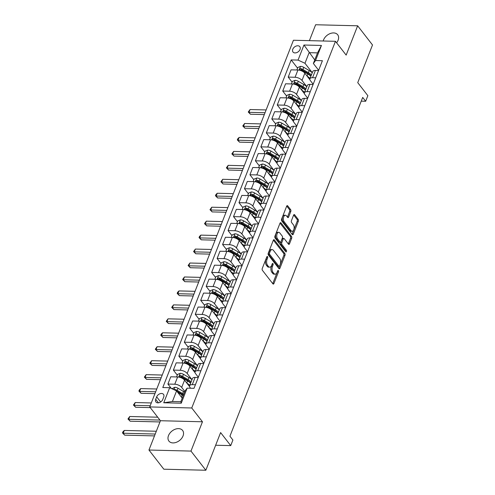 <?xml version="1.0" encoding="UTF-8"?>
<svg xmlns="http://www.w3.org/2000/svg" width="495" height="495" viewBox="0 0 495 495"><rect width="100%" height="100%" fill="white"/><g stroke="black" fill="none" stroke-linecap="round" stroke-linejoin="round"><path stroke-width="0.74" d="M267.529 256.589A0.928 0.507 91.4 0 0 267.257 256.422A0.928 0.507 91.4 0 0 266.824 256.831L262.263 268.469A1.33 0.724 91.4 0 0 262.412 270.32L272.924 283.864A1.33 0.724 91.4 0 0 273.32 284.099A1.33 0.724 91.4 0 0 273.933 283.517L278.499 271.879A0.928 0.507 91.4 0 0 278.388 270.586A0.928 0.507 91.4 0 0 278.11 270.418A0.928 0.507 91.4 0 0 277.676 270.827L277.089 272.33A4.257 2.314 91.4 0 1 275.115 274.174A4.257 2.314 91.4 0 1 273.846 273.432L272.974 272.3A4.257 2.314 91.4 0 1 272.479 266.384L273.067 264.881A0.928 0.507 91.4 0 0 272.962 263.588A0.928 0.507 91.4 0 0 272.683 263.42A0.928 0.507 91.4 0 0 272.25 263.829L271.662 265.332A4.257 2.314 91.4 0 1 269.688 267.176A4.257 2.314 91.4 0 1 268.42 266.434L267.541 265.301A4.257 2.314 91.4 0 1 267.046 259.386L267.64 257.883A0.928 0.507 91.4 0 0 267.529 256.589M336.619 42.799A8.669 6.051 -37.8 0 0 338.104 40.25A8.669 6.051 -37.8 0 0 337.689 34.755A8.669 6.051 -37.8 0 0 330.338 33.505A8.669 6.051 -37.8 0 0 323.569 39.885A8.669 6.051 -37.8 0 0 323.223 40.998M168.498 435.581A8.669 6.051 -37.8 0 0 168.913 441.082A8.669 6.051 -37.8 0 0 176.263 442.332A8.669 6.051 -37.8 0 0 183.032 435.946A8.669 6.051 -37.8 0 0 182.612 430.452A8.669 6.051 -37.8 0 0 175.267 429.202A8.669 6.051 -37.8 0 0 168.498 435.581M292.78 49.252A4.331 3.026 -37.8 0 0 292.984 52A4.331 3.026 -37.8 0 0 296.66 52.625A4.331 3.026 -37.8 0 0 300.044 49.432A4.331 3.026 -37.8 0 0 299.834 46.685A4.331 3.026 -37.8 0 0 296.165 46.06A4.331 3.026 -37.8 0 0 292.78 49.252M290.788 211.489A1.33 0.724 91.4 0 0 290.633 209.639L287.682 205.84A1.33 0.724 91.4 0 0 287.286 205.604A1.33 0.724 91.4 0 0 286.673 206.18L281.606 219.112A1.33 0.724 91.4 0 0 281.76 220.956L292.267 234.506A1.33 0.724 91.4 0 0 292.663 234.735A1.33 0.724 91.4 0 0 293.275 234.16L298.343 221.234A1.33 0.724 91.4 0 0 298.188 219.384L294.63 214.793A1.33 0.724 91.4 0 0 294.234 214.558A1.33 0.724 91.4 0 0 293.615 215.139L291.45 220.671A1.33 0.724 91.4 0 0 291.604 222.521L293.368 224.792A3.558 1.937 91.4 0 1 294.049 228.801A3.558 1.937 91.4 0 1 292.13 231.283A3.558 1.937 91.4 0 1 291.072 230.658L284.155 221.741A3.558 1.937 91.4 0 1 283.474 217.732A3.558 1.937 91.4 0 1 285.392 215.251A3.558 1.937 91.4 0 1 286.45 215.876L287.601 217.361A1.33 0.724 91.4 0 0 287.997 217.596A1.33 0.724 91.4 0 0 288.616 217.02L290.788 211.489L289.649 211.458A1.33 0.724 91.4 0 0 289.495 209.608L286.729 206.044M190.977 451.081L202.461 421.783L160.442 420.725L148.958 450.029L190.977 451.081L205.846 470.25L220.609 432.581L230.72 445.611L232.904 440.03L229.934 436.194L362.693 97.422L365.669 101.258L367.853 95.677L357.743 82.646L372.506 44.971L357.644 25.802L315.624 24.75L309.394 40.652M202.461 421.783L191.757 407.985L335.455 41.308L346.16 55.106L357.644 25.802M274.329 239.914A1.33 0.724 91.4 0 0 273.933 239.679A1.33 0.724 91.4 0 0 273.314 240.254L268.253 253.186A1.33 0.724 91.4 0 0 268.401 255.03L278.914 268.581A1.33 0.724 91.4 0 0 279.31 268.81A1.33 0.724 91.4 0 0 279.923 268.234L284.99 255.309A1.33 0.724 91.4 0 0 284.835 253.459L274.329 239.914L273.525 239.896M274.929 236.146L279.991 223.22A1.33 0.724 91.4 0 1 280.609 222.645A1.33 0.724 91.4 0 1 281.005 222.874L291.512 236.424A1.33 0.724 91.4 0 1 291.666 238.268L289.501 243.8A1.33 0.724 91.4 0 1 288.882 244.381A1.33 0.724 91.4 0 1 288.486 244.146L284.223 238.652A1.33 0.724 91.4 0 0 283.827 238.417A1.33 0.724 91.4 0 0 283.214 238.998L281.773 242.668A1.33 0.724 91.4 0 0 281.927 244.511L286.364 250.235A0.928 0.507 91.4 0 1 286.543 251.281A0.928 0.507 91.4 0 1 286.042 251.93A0.928 0.507 91.4 0 1 285.764 251.769L275.084 237.996A1.33 0.724 91.4 0 1 274.929 236.146M205.846 470.25L163.826 469.198L148.958 450.029M162.75 399.477L163.715 397.021A4.201 2.927 -37.8 0 0 163.511 394.36A4.201 2.927 -37.8 0 0 159.953 393.754A4.201 2.927 -37.8 0 0 156.674 396.848L155.708 399.298A4.201 2.927 -37.8 0 0 155.913 401.965A4.201 2.927 -37.8 0 0 159.47 402.571A4.201 2.927 -37.8 0 0 162.75 399.477M191.757 407.985L149.738 406.927L293.436 40.25L335.455 41.308M187.147 388.142L181.244 403.208L163.752 402.769L169.661 387.703L176.579 390.883L172.427 401.488L180.83 401.699L184.981 391.093L187.147 388.142L194.015 388.315L322.406 60.706L315.538 60.532L313.372 63.484L317.53 52.878L309.121 52.668L304.969 63.273L312.283 72.703M297.582 68.174L291.178 59.92L162.787 387.529L169.661 387.703M291.178 59.92L298.046 60.093L303.955 45.02L321.441 45.46L315.538 60.532M160.442 420.725L149.738 406.927M361.232 101.147L365.669 101.258M215.647 445.234L230.72 445.611M176.579 390.883L182.216 398.153M314.764 59.938L303.955 45.02M292.112 82.127L288.208 77.09L291.048 69.838L297.922 70.012A5.42 2.518 21.4 0 1 304.84 73.192L309.882 79.689M288.208 77.09L295.076 77.263A5.42 2.518 21.4 0 1 302 80.444L306.82 86.656M286.642 96.08L282.738 91.043L285.584 83.791L292.452 83.964A5.42 2.518 21.4 0 1 299.376 87.145L304.413 93.642M282.738 91.043L289.612 91.216A5.42 2.518 21.4 0 1 296.53 94.397L301.35 100.609M281.179 110.032L277.268 104.996L280.114 97.744L286.982 97.917A5.42 2.518 21.4 0 1 293.906 101.098L298.943 107.594M277.268 104.996L284.142 105.169A5.42 2.518 21.4 0 1 291.06 108.349L295.88 114.562M275.709 123.985L271.805 118.949L274.645 111.697L281.519 111.87A5.42 2.518 21.4 0 1 288.437 115.05L293.479 121.547M271.805 118.949L278.673 119.122A5.42 2.518 21.4 0 1 285.596 122.302L290.41 128.514M270.239 137.938L266.335 132.901L269.181 125.65L276.049 125.823A5.42 2.518 21.4 0 1 282.967 129.003L288.01 135.5M266.335 132.901L273.203 133.075A5.42 2.518 21.4 0 1 280.127 136.255L284.947 142.467M264.769 151.891L260.865 146.854L263.711 139.602L270.579 139.776A5.42 2.518 21.4 0 1 277.503 142.956L282.54 149.453M260.865 146.854L267.739 147.027A5.42 2.518 21.4 0 1 274.657 150.208L279.477 156.42M259.306 165.844L255.401 160.807L258.242 153.555L265.11 153.728A5.42 2.518 21.4 0 1 272.033 156.909L277.07 163.406M255.401 160.807L262.27 160.98A5.42 2.518 21.4 0 1 269.187 164.161L274.007 170.373M253.836 179.796L249.932 174.76L252.772 167.508L259.646 167.681A5.42 2.518 21.4 0 1 266.564 170.862L271.606 177.358M249.932 174.76L256.8 174.933A5.42 2.518 21.4 0 1 263.724 178.113L268.544 184.326M248.366 193.749L244.462 188.713L247.308 181.461L254.176 181.634A5.42 2.518 21.4 0 1 261.1 184.814L266.137 191.311M244.462 188.713L251.336 188.886A5.42 2.518 21.4 0 1 258.254 192.066L263.074 198.278M242.903 207.702L238.992 202.665L241.838 195.414L248.707 195.587A5.42 2.518 21.4 0 1 255.63 198.767L260.667 205.264M238.992 202.665L245.867 202.839A5.42 2.518 21.4 0 1 252.784 206.019L257.604 212.231M237.433 221.655L233.529 216.618L236.369 209.366L243.243 209.54A5.42 2.518 21.4 0 1 250.161 212.72L255.203 219.217M233.529 216.618L240.397 216.791A5.42 2.518 21.4 0 1 247.321 219.972L252.134 226.184M231.963 235.608L228.059 230.571L230.905 223.319L237.773 223.493A5.42 2.518 21.4 0 1 244.691 226.673L249.734 233.17M228.059 230.571L234.927 230.744A5.42 2.518 21.4 0 1 241.851 233.925L246.671 240.137M226.493 249.56L222.589 244.524L225.435 237.272L232.304 237.439A5.42 2.518 21.4 0 1 239.227 240.626L244.264 247.123M222.589 244.524L229.463 244.697A5.42 2.518 21.4 0 1 236.381 247.877L241.201 254.09M221.03 263.513L217.126 258.477L219.966 251.225L226.834 251.392A5.42 2.518 21.4 0 1 233.758 254.579L238.794 261.069M217.126 258.477L223.994 258.65A5.42 2.518 21.4 0 1 230.911 261.83L235.731 268.043M215.56 277.466L211.656 272.429L214.496 265.178L221.37 265.345A5.42 2.518 21.4 0 1 228.288 268.531L233.331 275.022M211.656 272.429L218.524 272.603A5.42 2.518 21.4 0 1 225.448 275.783L230.268 281.995M210.09 291.419L206.186 286.382L209.032 279.131L215.9 279.298A5.42 2.518 21.4 0 1 222.824 282.478L227.861 288.975M206.186 286.382L213.054 286.555A5.42 2.518 21.4 0 1 219.978 289.736L224.798 295.948M204.627 305.372L200.716 300.335L203.563 293.083L210.431 293.25A5.42 2.518 21.4 0 1 217.355 296.431L222.391 302.928M200.716 300.335L207.591 300.508A5.42 2.518 21.4 0 1 214.508 303.689L219.328 309.901M199.157 319.325L195.253 314.288L198.093 307.036L204.967 307.203A5.42 2.518 21.4 0 1 211.885 310.384L216.928 316.88M195.253 314.288L202.121 314.461A5.42 2.518 21.4 0 1 209.045 317.642L213.859 323.854M193.687 333.277L189.783 328.241L192.629 320.989L199.497 321.156A5.42 2.518 21.4 0 1 206.415 324.336L211.458 330.833M189.783 328.241L196.651 328.414A5.42 2.518 21.4 0 1 203.575 331.594L208.395 337.807M188.218 347.23L184.313 342.193L187.16 334.942L194.028 335.109A5.42 2.518 21.4 0 1 200.951 338.289L205.988 344.786M184.313 342.193L191.188 342.367A5.42 2.518 21.4 0 1 198.105 345.547L202.925 351.759M182.754 361.183L178.85 356.146L181.69 348.895L188.558 349.062A5.42 2.518 21.4 0 1 195.482 352.242L200.518 358.739M178.85 356.146L185.718 356.32A5.42 2.518 21.4 0 1 192.635 359.5L197.456 365.712M177.284 375.136L173.38 370.099L176.22 362.841L183.094 363.014A5.42 2.518 21.4 0 1 190.012 366.195L195.055 372.692M173.38 370.099L180.248 370.272A5.42 2.518 21.4 0 1 187.172 373.453L191.992 379.665M171.344 388.476L167.91 384.052L170.756 376.794L177.625 376.967A5.42 2.518 21.4 0 1 184.548 380.148L189.585 386.644M167.91 384.052L174.778 384.225A5.42 2.518 21.4 0 1 181.702 387.406L184.839 391.452M190.581 388.229L190.105 387.616A5.42 2.518 21.4 0 1 189.604 385.754A5.42 2.518 21.4 0 1 192.27 384.664L195.414 384.745M198.353 377.246L195.575 373.663A5.42 2.518 21.4 0 1 195.073 371.801A5.42 2.518 21.4 0 1 197.734 370.712L200.883 370.792M203.822 363.293L201.044 359.71A5.42 2.518 21.4 0 1 200.537 357.848A5.42 2.518 21.4 0 1 203.204 356.759L206.353 356.839M209.292 349.34L206.508 345.757A5.42 2.518 21.4 0 1 206.007 343.895A5.42 2.518 21.4 0 1 208.673 342.806L211.823 342.887M214.756 335.387L211.978 331.805A5.42 2.518 21.4 0 1 211.476 329.942A5.42 2.518 21.4 0 1 214.143 328.853L217.286 328.934M220.226 321.434L217.447 317.852A5.42 2.518 21.4 0 1 216.946 315.989A5.42 2.518 21.4 0 1 219.607 314.9L222.756 314.981M225.695 307.482L222.911 303.899A5.42 2.518 21.4 0 1 222.41 302.037A5.42 2.518 21.4 0 1 225.077 300.948L228.226 301.028M231.159 293.529L228.381 289.946A5.42 2.518 21.4 0 1 227.879 288.084A5.42 2.518 21.4 0 1 230.546 286.995L233.69 287.075M236.629 279.576L233.85 275.993A5.42 2.518 21.4 0 1 233.349 274.131A5.42 2.518 21.4 0 1 236.016 273.042L239.159 273.122M242.098 265.623L239.32 262.041A5.42 2.518 21.4 0 1 238.813 260.178A5.42 2.518 21.4 0 1 241.48 259.089L244.629 259.17M247.568 251.67L244.784 248.088A5.42 2.518 21.4 0 1 244.283 246.225A5.42 2.518 21.4 0 1 246.949 245.136L250.099 245.217M253.032 237.718L250.253 234.135A5.42 2.518 21.4 0 1 249.752 232.273A5.42 2.518 21.4 0 1 252.419 231.184L255.562 231.264M258.501 223.771L255.723 220.182A5.42 2.518 21.4 0 1 255.222 218.32A5.42 2.518 21.4 0 1 257.883 217.231L261.032 217.311M263.971 209.818L261.187 206.229A5.42 2.518 21.4 0 1 260.686 204.367A5.42 2.518 21.4 0 1 263.352 203.278L266.502 203.358M269.435 195.865L266.656 192.277A5.42 2.518 21.4 0 1 266.155 190.414A5.42 2.518 21.4 0 1 268.822 189.325L271.965 189.406M274.904 181.912L272.126 178.324A5.42 2.518 21.4 0 1 271.625 176.461A5.42 2.518 21.4 0 1 274.292 175.372L277.435 175.453M280.374 167.96L277.596 164.371A5.42 2.518 21.4 0 1 277.089 162.508A5.42 2.518 21.4 0 1 279.755 161.419L282.905 161.5M285.844 154.007L283.06 150.418A5.42 2.518 21.4 0 1 282.558 148.556A5.42 2.518 21.4 0 1 285.225 147.467L288.375 147.547M291.308 140.054L288.529 136.465A5.42 2.518 21.4 0 1 288.028 134.603A5.42 2.518 21.4 0 1 290.695 133.514L293.838 133.594M296.777 126.101L293.999 122.513A5.42 2.518 21.4 0 1 293.498 120.65A5.42 2.518 21.4 0 1 296.159 119.561L299.308 119.642M302.247 112.148L299.463 108.56A5.42 2.518 21.4 0 1 298.961 106.697A5.42 2.518 21.4 0 1 301.628 105.608L304.778 105.689M307.717 98.196L304.932 94.607A5.42 2.518 21.4 0 1 304.431 92.744A5.42 2.518 21.4 0 1 307.098 91.655L310.247 91.736M313.18 84.243L310.402 80.654A5.42 2.518 21.4 0 1 309.901 78.792A5.42 2.518 21.4 0 1 312.568 77.703L315.711 77.783M318.65 70.29L313.372 63.484M189.604 385.754L192.45 378.496A5.42 2.518 21.4 0 1 195.11 377.407L198.26 377.487M195.073 371.801L197.913 364.543A5.42 2.518 21.4 0 1 200.58 363.454L203.73 363.534M200.537 357.848L203.383 350.59A5.42 2.518 21.4 0 1 206.05 349.501L209.193 349.581M206.007 343.895L208.853 336.637A5.42 2.518 21.4 0 1 211.513 335.548L214.663 335.629M211.476 329.942L214.316 322.684A5.42 2.518 21.4 0 1 216.983 321.595L220.133 321.676M216.946 315.989L219.786 308.731A5.42 2.518 21.4 0 1 222.453 307.642L225.602 307.723M222.41 302.037L225.256 294.779A5.42 2.518 21.4 0 1 227.923 293.69L231.066 293.77M227.879 288.084L230.726 280.832A5.42 2.518 21.4 0 1 233.386 279.737L236.536 279.817M233.349 274.131L236.189 266.879A5.42 2.518 21.4 0 1 238.856 265.784L242.006 265.865M238.813 260.178L241.659 252.926A5.42 2.518 21.4 0 1 244.326 251.831L247.469 251.912M244.283 246.225L247.129 238.974A5.42 2.518 21.4 0 1 249.789 237.878L252.939 237.959M249.752 232.273L252.592 225.021A5.42 2.518 21.4 0 1 255.259 223.926L258.409 224.006M255.222 218.32L258.062 211.068A5.42 2.518 21.4 0 1 260.729 209.973L263.878 210.053M260.686 204.367L263.532 197.115A5.42 2.518 21.4 0 1 266.199 196.02L269.342 196.1M266.155 190.414L269.002 183.162A5.42 2.518 21.4 0 1 271.662 182.067L274.812 182.148M271.625 176.461L274.465 169.21A5.42 2.518 21.4 0 1 277.132 168.114L280.281 168.195M277.089 162.508L279.935 155.257A5.42 2.518 21.4 0 1 282.602 154.168L285.745 154.242M282.558 148.556L285.405 141.304A5.42 2.518 21.4 0 1 288.071 140.215L291.215 140.289M288.028 134.603L290.868 127.351A5.42 2.518 21.4 0 1 293.535 126.262L296.684 126.336M293.498 120.65L296.338 113.398A5.42 2.518 21.4 0 1 299.005 112.309L302.154 112.384M298.961 106.697L301.808 99.446A5.42 2.518 21.4 0 1 304.474 98.357L307.618 98.431M304.431 92.744L307.277 85.493A5.42 2.518 21.4 0 1 309.938 84.404L313.088 84.478M309.901 78.792L312.741 71.54A5.42 2.518 21.4 0 1 315.408 70.451L318.557 70.525M304.969 63.273L298.046 60.093M172.427 401.488L163.752 402.769M180.83 401.699L181.244 403.208M321.441 45.46L317.53 52.878M266.601 257.394A0.928 0.507 91.4 0 1 266.502 257.852L265.914 259.361A4.257 2.314 91.4 0 0 266.409 265.271L267.541 265.301M269.688 267.176L268.55 267.151A4.257 2.314 91.4 0 1 267.281 266.403L266.409 265.271M275.115 274.174L273.976 274.15A4.257 2.314 91.4 0 1 272.714 273.401L271.835 272.275A4.257 2.314 91.4 0 1 271.34 266.36L271.934 264.85A0.928 0.507 91.4 0 0 272.027 264.392M272.739 283.629A1.33 0.724 91.4 0 0 272.801 283.493L277.361 271.848A0.928 0.507 91.4 0 0 277.46 271.396M278.728 268.339A1.33 0.724 91.4 0 0 278.79 268.21L283.858 255.278A1.33 0.724 91.4 0 0 283.703 253.428L273.376 240.118M269.54 253.032A0.928 0.507 91.4 0 0 269.645 254.325L278.871 266.217A0.928 0.507 91.4 0 0 279.149 266.378A0.928 0.507 91.4 0 0 279.582 265.976L280.201 264.386A4.257 2.314 91.4 0 0 279.706 258.477L273.407 250.346A4.257 2.314 91.4 0 0 272.139 249.598A4.257 2.314 91.4 0 0 270.165 251.441L269.54 253.032L268.401 253.007A0.928 0.507 91.4 0 0 268.513 254.3L269.645 254.325M279.149 266.378L278.011 266.353A0.928 0.507 91.4 0 1 277.732 266.186L268.513 254.3M272.139 249.598L271 249.573A4.257 2.314 91.4 0 0 269.026 251.417L270.165 251.441M268.401 253.007L269.026 251.417M280.052 223.084L290.379 236.393L291.512 236.424M288.3 243.911A1.33 0.724 91.4 0 0 288.362 243.775L290.534 238.244A1.33 0.724 91.4 0 0 290.379 236.393M283.827 238.417L282.695 238.392A1.33 0.724 91.4 0 0 282.076 238.967L280.64 242.637A1.33 0.724 91.4 0 0 280.795 244.487L285.231 250.204L286.364 250.235M285.398 251.293A0.928 0.507 91.4 0 0 285.231 250.204M279.805 232.953A3.558 1.937 91.4 0 0 278.747 232.328A3.558 1.937 91.4 0 0 276.829 234.803A3.558 1.937 91.4 0 0 277.509 238.813L279.941 241.956A1.33 0.724 91.4 0 0 280.337 242.191A1.33 0.724 91.4 0 0 280.956 241.61L282.397 237.94A1.33 0.724 91.4 0 0 282.243 236.096L279.805 232.953M278.747 232.328L277.608 232.297A3.558 1.937 91.4 0 0 275.69 234.779A3.558 1.937 91.4 0 0 276.371 238.788L277.509 238.813M280.337 242.191L279.205 242.16A1.33 0.724 91.4 0 1 278.809 241.925L276.371 238.788M287.422 217.126A1.33 0.724 91.4 0 0 287.484 216.989L289.649 211.458M285.392 215.251L284.254 215.226A3.558 1.937 91.4 0 0 282.342 217.701A3.558 1.937 91.4 0 0 283.016 221.71L284.155 221.741M292.13 231.283L290.992 231.252A3.558 1.937 91.4 0 1 289.934 230.627L283.016 221.71M292.081 234.271A1.33 0.724 91.4 0 0 292.143 234.135L297.21 221.203A1.33 0.724 91.4 0 0 297.056 219.353L293.677 215.003M181.417 397.12A10.364 4.82 21.4 0 1 182.383 397.739M171.944 388.754L174.822 387.269A3.589 1.671 21.4 0 1 177.99 388.247L183.466 391.458A10.364 4.82 21.4 0 1 184.567 392.158M177.711 392.337L182.111 394.917A10.364 4.82 21.4 0 1 183.212 395.616M183.738 394.274A10.364 4.82 -158.6 0 0 182.636 393.581L177.161 390.369A3.589 1.671 -158.6 0 0 174.914 389.509L174.122 389.751M176.777 391.137L181.826 394.094A8.601 4.003 21.4 0 1 183.391 395.152M156.321 431.25L124.288 430.446L123.193 433.236L124.678 435.154L154.496 435.903M155.226 434.041L123.193 433.236L122.494 432.939L122.927 431.826L124.288 430.446M124.678 435.154L122.494 432.939M186.887 383.167A10.364 4.82 21.4 0 1 189.764 385.339M176.573 376.943L177.581 374.375L180.291 373.317A3.589 1.671 21.4 0 1 183.459 374.294L188.935 377.506A10.364 4.82 21.4 0 1 191.955 379.758M191.12 381.88A10.364 4.82 -158.6 0 0 188.1 379.628L182.63 376.417A3.589 1.671 -158.6 0 0 180.384 375.557C179.233 375.854 179.06 376.299 179.858 376.893A3.589 1.671 21.4 0 1 182.104 377.759L187.58 380.964A10.364 4.82 21.4 0 1 190.6 383.217M180.384 375.557L181.238 376.658A1.832 0.854 21.4 0 1 181.82 376.93L187.296 380.141A8.601 4.003 21.4 0 1 190.674 383.019M179.425 376.652L179.858 376.893M157.707 417.198L129.752 416.493L128.663 419.284L130.148 421.202L159.965 421.95M159.935 420.069L128.663 419.284L127.958 418.987L129.752 416.493M130.148 421.202L127.958 418.987M192.357 369.214A10.364 4.82 21.4 0 1 195.234 371.386M182.042 362.99L183.051 360.422L185.755 359.364A3.589 1.671 21.4 0 1 188.929 360.341L194.405 363.553A10.364 4.82 21.4 0 1 197.418 365.805M196.589 367.927A10.364 4.82 -158.6 0 0 193.57 365.675L188.1 362.464A3.589 1.671 -158.6 0 0 185.854 361.604C184.703 361.901 184.53 362.346 185.328 362.94A3.589 1.671 21.4 0 1 187.574 363.806L193.044 367.012A10.364 4.82 21.4 0 1 196.063 369.264M185.854 361.604L186.708 362.705A1.832 0.854 21.4 0 1 187.289 362.977L192.759 366.189A8.601 4.003 21.4 0 1 196.144 369.066M184.895 362.699L185.328 362.94M151.297 402.949L135.222 402.54L134.126 405.331L135.618 407.249L150.276 407.62M150.208 405.739L134.126 405.331L133.427 405.034L135.222 402.54M135.618 407.249L133.427 405.034M197.827 355.262A10.364 4.82 21.4 0 1 200.704 357.433M187.512 349.037L188.515 346.469L191.225 345.411A3.589 1.671 21.4 0 1 194.399 346.389L199.869 349.6A10.364 4.82 21.4 0 1 202.888 351.852M202.059 353.975A10.364 4.82 -158.6 0 0 199.04 351.722L193.564 348.511A3.589 1.671 -158.6 0 0 191.317 347.651C190.173 347.948 190 348.393 190.792 348.987A3.589 1.671 21.4 0 1 193.038 349.854L198.514 353.059A10.364 4.82 21.4 0 1 201.533 355.311M191.317 347.651L192.178 348.752A1.832 0.854 21.4 0 1 192.753 349.025L198.229 352.236A8.601 4.003 21.4 0 1 201.613 355.113M190.358 348.746L190.792 348.987M156.767 388.996L140.691 388.587L139.596 391.378L141.081 393.296L154.947 393.643M155.671 391.786L139.596 391.378L138.897 391.081L139.33 389.967L140.691 388.587M141.081 393.296L138.897 391.081M203.29 341.309A10.364 4.82 21.4 0 1 206.167 343.481M192.982 335.084L193.984 332.516L196.694 331.458A3.589 1.671 21.4 0 1 199.862 332.436L205.338 335.647A10.364 4.82 21.4 0 1 208.358 337.899M207.529 340.022A10.364 4.82 -158.6 0 0 204.509 337.769L199.033 334.558A3.589 1.671 -158.6 0 0 196.787 333.698C195.643 333.995 195.463 334.441 196.261 335.035A3.589 1.671 21.4 0 1 198.507 335.901L203.983 339.106A10.364 4.82 21.4 0 1 207.003 341.358M196.787 333.698L197.641 334.799A1.832 0.854 21.4 0 1 198.223 335.078L203.699 338.283A8.601 4.003 21.4 0 1 207.083 341.16M195.828 334.793L196.261 335.035M162.236 375.043L146.161 374.635L145.066 377.425L146.551 379.343L160.411 379.69M161.141 377.834L145.066 377.425L144.361 377.128L146.161 374.635M146.551 379.343L144.361 377.128M208.76 327.362A10.364 4.82 21.4 0 1 211.637 329.528M198.446 321.131L199.454 318.563L202.164 317.505A3.589 1.671 21.4 0 1 205.332 318.483L210.808 321.694A10.364 4.82 21.4 0 1 213.828 323.947M212.992 326.069A10.364 4.82 -158.6 0 0 209.973 323.817L204.503 320.605A3.589 1.671 -158.6 0 0 202.257 319.745C201.106 320.042 200.933 320.488 201.731 321.082A3.589 1.671 21.4 0 1 203.977 321.948L209.453 325.153A10.364 4.82 21.4 0 1 212.466 327.405M202.257 319.745L203.111 320.847A1.832 0.854 21.4 0 1 203.692 321.125L209.162 324.33A8.601 4.003 21.4 0 1 212.547 327.207M201.298 320.84L201.731 321.082M167.706 361.09L151.625 360.688L150.536 363.479L152.021 365.39L165.881 365.737M166.611 363.881L150.536 363.479L149.83 363.175L151.625 360.688M152.021 365.39L149.83 363.175M214.23 313.409A10.364 4.82 21.4 0 1 217.107 315.575M203.915 307.178L204.924 304.611L207.628 303.553A3.589 1.671 21.4 0 1 210.802 304.53L216.272 307.742A10.364 4.82 21.4 0 1 219.291 309.994M218.462 312.116A10.364 4.82 -158.6 0 0 215.443 309.864L209.967 306.653A3.589 1.671 -158.6 0 0 207.721 305.792C206.576 306.089 206.403 306.535 207.201 307.129A3.589 1.671 21.4 0 1 209.447 307.995L214.917 311.2A10.364 4.82 21.4 0 1 217.936 313.453M207.721 305.792L208.581 306.894A1.832 0.854 21.4 0 1 209.156 307.172L214.632 310.377A8.601 4.003 21.4 0 1 218.017 313.255M206.762 306.888L207.201 307.129M173.17 347.137L157.094 346.735L155.999 349.526L157.49 351.438L171.35 351.784M172.081 349.928L155.999 349.526L155.3 349.223L157.094 346.735M157.49 351.438L155.3 349.223M219.693 299.456A10.364 4.82 21.4 0 1 222.577 301.622M209.385 293.226L210.387 290.658L213.097 289.6A3.589 1.671 21.4 0 1 216.266 290.577L221.741 293.789A10.364 4.82 21.4 0 1 224.761 296.041M223.932 298.163A10.364 4.82 -158.6 0 0 220.912 295.911L215.436 292.7A3.589 1.671 -158.6 0 0 213.19 291.84C212.046 292.137 211.872 292.582 212.664 293.176A3.589 1.671 21.4 0 1 214.91 294.042L220.386 297.248A10.364 4.82 21.4 0 1 223.406 299.5M213.19 291.84L214.044 292.941A1.832 0.854 21.4 0 1 214.626 293.219L220.102 296.425A8.601 4.003 21.4 0 1 223.486 299.302M212.231 292.935L212.664 293.176M178.639 333.185L162.564 332.782L161.469 335.573L162.954 337.485L176.814 337.838M177.544 335.975L161.469 335.573L160.77 335.27L161.203 334.156L162.564 332.782M162.954 337.485L160.77 335.27M225.163 285.504A10.364 4.82 21.4 0 1 228.04 287.669M214.849 279.273L215.857 276.705L218.567 275.647A3.589 1.671 21.4 0 1 221.735 276.625L227.211 279.836A10.364 4.82 21.4 0 1 230.231 282.088M229.395 284.21A10.364 4.82 -158.6 0 0 226.382 281.958L220.906 278.747A3.589 1.671 -158.6 0 0 218.66 277.887C217.515 278.184 217.336 278.629 218.134 279.223A3.589 1.671 21.4 0 1 220.38 280.09L225.856 283.295A10.364 4.82 21.4 0 1 228.876 285.547M218.66 277.887L219.514 278.988A1.832 0.854 21.4 0 1 220.096 279.267L225.572 282.472A8.601 4.003 21.4 0 1 228.95 285.349M217.701 278.982L218.134 279.223M184.109 319.232L168.034 318.829L166.939 321.62L168.424 323.532L182.284 323.885M183.014 322.022L166.939 321.62L166.233 321.317L168.034 318.829M168.424 323.532L166.233 321.317M230.633 271.551A10.364 4.82 21.4 0 1 233.51 273.716M220.318 265.32L221.327 262.752L224.031 261.694A3.589 1.671 21.4 0 1 227.205 262.672L232.681 265.883A10.364 4.82 21.4 0 1 235.694 268.135M234.865 270.258A10.364 4.82 -158.6 0 0 231.846 268.005L226.376 264.794A3.589 1.671 -158.6 0 0 224.13 263.934C222.979 264.231 222.806 264.676 223.604 265.271A3.589 1.671 21.4 0 1 225.85 266.137L231.32 269.342A10.364 4.82 21.4 0 1 234.339 271.594M224.13 263.934L224.984 265.035A1.832 0.854 21.4 0 1 225.565 265.314L231.035 268.519A8.601 4.003 21.4 0 1 234.42 271.396M223.171 265.029L223.604 265.271M189.579 305.279L173.498 304.877L172.402 307.667L173.894 309.579L187.754 309.932M188.484 308.069L172.402 307.667L171.703 307.364L173.498 304.877M173.894 309.579L171.703 307.364M236.103 257.598A10.364 4.82 21.4 0 1 238.98 259.764M225.788 251.367L226.79 248.799L229.501 247.741A3.589 1.671 21.4 0 1 232.675 248.719L238.144 251.93A10.364 4.82 21.4 0 1 241.164 254.183M240.335 256.305A10.364 4.82 -158.6 0 0 237.315 254.053L231.839 250.841A3.589 1.671 -158.6 0 0 229.593 249.981C228.449 250.278 228.275 250.724 229.074 251.318A3.589 1.671 21.4 0 1 231.314 252.184L236.789 255.389A10.364 4.82 21.4 0 1 239.809 257.641M229.593 249.981L230.453 251.083A1.832 0.854 21.4 0 1 231.029 251.361L236.505 254.566A8.601 4.003 21.4 0 1 239.889 257.443M228.634 251.076L229.074 251.318M195.042 291.326L178.967 290.924L177.872 293.714L179.357 295.626L193.223 295.979M193.947 294.117L177.872 293.714L177.173 293.411L177.606 292.298L178.967 290.924M179.357 295.626L177.173 293.411M241.566 243.645A10.364 4.82 21.4 0 1 244.443 245.811M231.258 237.414L232.26 234.847L234.97 233.788A3.589 1.671 21.4 0 1 238.138 234.766L243.614 237.977A10.364 4.82 21.4 0 1 246.634 240.23M245.805 242.352A10.364 4.82 -158.6 0 0 242.785 240.1L237.309 236.888A3.589 1.671 -158.6 0 0 235.063 236.028C233.918 236.325 233.739 236.771 234.537 237.365A3.589 1.671 21.4 0 1 236.783 238.231L242.259 241.436A10.364 4.82 21.4 0 1 245.279 243.689M235.063 236.028L235.917 237.13A1.832 0.854 21.4 0 1 236.499 237.408L241.975 240.613A8.601 4.003 21.4 0 1 245.359 243.49M234.104 237.124L234.537 237.365M200.512 277.373L184.437 276.971L183.342 279.762L184.827 281.674L198.687 282.026M199.417 280.164L183.342 279.762L182.636 279.458L184.437 276.971M184.827 281.674L182.636 279.458M247.036 229.692A10.364 4.82 21.4 0 1 249.913 231.858M236.721 223.462L237.73 220.894L240.44 219.836A3.589 1.671 21.4 0 1 243.608 220.82L249.084 224.025A10.364 4.82 21.4 0 1 252.103 226.277M251.268 228.399A10.364 4.82 -158.6 0 0 248.249 226.147L242.779 222.936A3.589 1.671 -158.6 0 0 240.533 222.076C239.382 222.373 239.209 222.818 240.007 223.412A3.589 1.671 21.4 0 1 242.253 224.278L247.729 227.483A10.364 4.82 21.4 0 1 250.742 229.736M240.533 222.076L241.387 223.177A1.832 0.854 21.4 0 1 241.968 223.455L247.438 226.661A8.601 4.003 21.4 0 1 250.823 229.538M239.574 223.171L240.007 223.412M205.982 263.42L189.901 263.018L188.812 265.809L190.297 267.721L204.157 268.073M204.887 266.211L188.812 265.809L188.106 265.506L189.901 263.018M190.297 267.721L188.106 265.506M252.506 215.74A10.364 4.82 21.4 0 1 255.383 217.905M242.191 209.509L243.2 206.947L245.904 205.883A3.589 1.671 21.4 0 1 249.078 206.867L254.548 210.072A10.364 4.82 21.4 0 1 257.567 212.324M256.738 214.446A10.364 4.82 -158.6 0 0 253.718 212.194L248.243 208.983A3.589 1.671 -158.6 0 0 246.003 208.123C244.852 208.42 244.679 208.865 245.477 209.459A3.589 1.671 21.4 0 1 247.723 210.326L253.192 213.531A10.364 4.82 21.4 0 1 256.212 215.783M246.003 208.123L246.856 209.224A1.832 0.854 21.4 0 1 247.432 209.503L252.908 212.708A8.601 4.003 21.4 0 1 256.292 215.585M245.044 209.218L245.477 209.459M211.445 249.468L195.37 249.065L194.275 251.856L195.766 253.768L209.626 254.121M210.356 252.258L194.275 251.856L193.576 251.553L195.37 249.065M195.766 253.768L193.576 251.553M257.969 201.787A10.364 4.82 21.4 0 1 260.853 203.952M247.661 195.556L248.663 192.994L251.373 191.93A3.589 1.671 21.4 0 1 254.541 192.914L260.017 196.119A10.364 4.82 21.4 0 1 263.037 198.371M262.208 200.494A10.364 4.82 -158.6 0 0 259.188 198.241L253.712 195.03A3.589 1.671 -158.6 0 0 251.466 194.17C250.322 194.467 250.148 194.912 250.94 195.506A3.589 1.671 21.4 0 1 253.186 196.373L258.662 199.578A10.364 4.82 21.4 0 1 261.682 201.83M251.466 194.17L252.326 195.271A1.832 0.854 21.4 0 1 252.902 195.55L258.378 198.755A8.601 4.003 21.4 0 1 261.762 201.632M250.507 195.265L250.94 195.506M216.915 235.515L200.84 235.113L199.745 237.903L201.23 239.815L215.09 240.168M215.82 238.305L199.745 237.903L199.046 237.6L199.479 236.486L200.84 235.113M201.23 239.815L199.046 237.6M263.439 187.834A10.364 4.82 21.4 0 1 266.316 190M253.124 181.603L254.133 179.042L256.843 177.977A3.589 1.671 21.4 0 1 260.011 178.961L265.487 182.166A10.364 4.82 21.4 0 1 268.507 184.418M267.671 186.541A10.364 4.82 -158.6 0 0 264.658 184.288L259.182 181.077A3.589 1.671 -158.6 0 0 256.936 180.217C255.791 180.514 255.612 180.96 256.41 181.554A3.589 1.671 21.4 0 1 258.656 182.42L264.132 185.625A10.364 4.82 21.4 0 1 267.151 187.877M256.936 180.217L257.79 181.319A1.832 0.854 21.4 0 1 258.371 181.597L263.847 184.802A8.601 4.003 21.4 0 1 267.226 187.679M255.977 181.312L256.41 181.554M222.385 221.562L206.31 221.16L205.215 223.95L206.7 225.862L220.56 226.215M221.29 224.353L205.215 223.95L204.509 223.647L206.31 221.16M206.7 225.862L204.509 223.647M268.909 173.881A10.364 4.82 21.4 0 1 271.786 176.047M258.594 167.65L259.603 165.089L262.313 164.024A3.589 1.671 21.4 0 1 265.481 165.008L270.957 168.213A10.364 4.82 21.4 0 1 273.976 170.466M273.141 172.588A10.364 4.82 -158.6 0 0 270.122 170.336L264.652 167.124A3.589 1.671 -158.6 0 0 262.406 166.264C261.255 166.561 261.082 167.007 261.88 167.601A3.589 1.671 21.4 0 1 264.126 168.467L269.596 171.672A10.364 4.82 21.4 0 1 272.615 173.924M262.406 166.264L263.26 167.366A1.832 0.854 21.4 0 1 263.841 167.644L269.311 170.849A8.601 4.003 21.4 0 1 272.696 173.726M261.447 167.36L261.88 167.601M227.855 207.609L211.773 207.207L210.684 209.998L212.169 211.91L226.029 212.262M226.76 210.4L210.684 209.998L209.979 209.694L211.773 207.207M212.169 211.91L209.979 209.694M274.379 159.928A10.364 4.82 21.4 0 1 277.256 162.094M264.064 153.698L265.066 151.136L267.776 150.072A3.589 1.671 21.4 0 1 270.951 151.055L276.42 154.261A10.364 4.82 21.4 0 1 279.44 156.513M278.611 158.635A10.364 4.82 -158.6 0 0 275.591 156.383L270.115 153.172A3.589 1.671 -158.6 0 0 267.869 152.311C266.725 152.608 266.551 153.054 267.349 153.648A3.589 1.671 21.4 0 1 269.589 154.514L275.065 157.719A10.364 4.82 21.4 0 1 278.085 159.972M267.869 152.311L268.729 153.413A1.832 0.854 21.4 0 1 269.305 153.691L274.781 156.896A8.601 4.003 21.4 0 1 278.165 159.774M266.91 153.407L267.349 153.648M233.318 193.656L217.243 193.254L216.148 196.045L217.639 197.957L231.499 198.309M232.229 196.447L216.148 196.045L215.449 195.742L215.882 194.628L217.243 193.254M217.639 197.957L215.449 195.742M279.842 145.976A10.364 4.82 21.4 0 1 282.719 148.141M269.534 139.745L270.536 137.183L273.246 136.119A3.589 1.671 21.4 0 1 276.414 137.103L281.89 140.308A10.364 4.82 21.4 0 1 284.91 142.56M284.081 144.682A10.364 4.82 -158.6 0 0 281.061 142.43L275.585 139.219A3.589 1.671 -158.6 0 0 273.339 138.359C272.194 138.656 272.015 139.101 272.813 139.695A3.589 1.671 21.4 0 1 275.059 140.561L280.535 143.767A10.364 4.82 21.4 0 1 283.555 146.019M273.339 138.359L274.193 139.46A1.832 0.854 21.4 0 1 274.774 139.739L280.25 142.944A8.601 4.003 21.4 0 1 283.635 145.821M272.38 139.454L272.813 139.695M238.788 179.704L222.713 179.301L221.618 182.092L223.103 184.004L236.963 184.357M237.693 182.494L221.618 182.092L220.912 181.789L222.713 179.301M223.103 184.004L220.912 181.789M285.312 132.023A10.364 4.82 21.4 0 1 288.189 134.188M274.997 125.792L276.006 123.23L278.716 122.166A3.589 1.671 21.4 0 1 281.884 123.15L287.36 126.355A10.364 4.82 21.4 0 1 290.379 128.607M289.544 130.73A10.364 4.82 -158.6 0 0 286.525 128.477L281.055 125.266A3.589 1.671 -158.6 0 0 278.809 124.406C277.658 124.703 277.485 125.148 278.283 125.742A3.589 1.671 21.4 0 1 280.529 126.609L286.005 129.814A10.364 4.82 21.4 0 1 289.024 132.072M278.809 124.406L279.663 125.507A1.832 0.854 21.4 0 1 280.244 125.786L285.714 128.991A8.601 4.003 21.4 0 1 289.099 131.868M277.85 125.501L278.283 125.742M244.258 165.751L228.176 165.349L227.087 168.139L228.572 170.051L242.432 170.404M243.163 168.541L227.087 168.139L226.382 167.836L228.176 165.349M228.572 170.051L226.382 167.836M290.782 118.07A10.364 4.82 21.4 0 1 293.659 120.236M280.467 111.839L281.476 109.277L284.18 108.213A3.589 1.671 21.4 0 1 287.354 109.197L292.823 112.402A10.364 4.82 21.4 0 1 295.843 114.654M295.014 116.777A10.364 4.82 -158.6 0 0 291.994 114.524L286.518 111.313A3.589 1.671 -158.6 0 0 284.279 110.453C283.128 110.75 282.954 111.196 283.753 111.79A3.589 1.671 21.4 0 1 285.999 112.656L291.468 115.861A10.364 4.82 21.4 0 1 294.488 118.119M284.279 110.453L285.132 111.554A1.832 0.854 21.4 0 1 285.714 111.833L291.184 115.038A8.601 4.003 21.4 0 1 294.568 117.915M283.319 111.548L283.753 111.79M249.721 151.798L233.646 151.396L232.551 154.186L234.042 156.098L247.902 156.451M248.632 154.589L232.551 154.186L231.852 153.883L233.646 151.396M234.042 156.098L231.852 153.883M296.245 104.117A10.364 4.82 21.4 0 1 299.129 106.283M285.937 97.886L286.939 95.325L289.649 94.26A3.589 1.671 21.4 0 1 292.823 95.244L298.293 98.449A10.364 4.82 21.4 0 1 301.313 100.702M300.484 102.824A10.364 4.82 -158.6 0 0 297.464 100.572L291.988 97.36A3.589 1.671 -158.6 0 0 289.742 96.5C288.597 96.797 288.424 97.243 289.216 97.837A3.589 1.671 21.4 0 1 291.462 98.703L296.938 101.914A10.364 4.82 21.4 0 1 299.958 104.167M289.742 96.5L290.602 97.602A1.832 0.854 21.4 0 1 291.178 97.88L296.654 101.085A8.601 4.003 21.4 0 1 300.038 103.962M288.783 97.595L289.216 97.837M255.191 137.845L239.116 137.443L238.021 140.233L239.506 142.152L253.372 142.498M254.096 140.636L238.021 140.233L237.322 139.93L237.755 138.817L239.116 137.443M239.506 142.152L237.322 139.93M301.715 90.164A10.364 4.82 21.4 0 1 304.592 92.33M291.4 83.933L292.409 81.372L295.119 80.314A3.589 1.671 21.4 0 1 298.287 81.291L303.763 84.496A10.364 4.82 21.4 0 1 306.782 86.749M305.947 88.871A10.364 4.82 -158.6 0 0 302.934 86.619L297.458 83.408A3.589 1.671 -158.6 0 0 295.212 82.547C294.067 82.844 293.888 83.29 294.686 83.884A3.589 1.671 21.4 0 1 296.932 84.75L302.408 87.962A10.364 4.82 21.4 0 1 305.427 90.214M295.212 82.547L296.066 83.649A1.832 0.854 21.4 0 1 296.647 83.927L302.123 87.132A8.601 4.003 21.4 0 1 305.502 90.01M294.253 83.643L294.686 83.884M260.661 123.892L244.586 123.49L243.49 126.281L244.976 128.199L258.836 128.545M259.566 126.683L243.49 126.281L242.785 125.978L244.586 123.49M244.976 128.199L242.785 125.978M307.185 76.211A10.364 4.82 21.4 0 1 310.062 78.377M296.87 69.981L297.879 67.419L300.589 66.361A3.589 1.671 21.4 0 1 303.757 67.339L309.233 70.544A10.364 4.82 21.4 0 1 312.252 72.796M311.417 74.918A10.364 4.82 -158.6 0 0 308.397 72.666L302.928 69.455A3.589 1.671 -158.6 0 0 300.682 68.595C299.531 68.892 299.357 69.337 300.156 69.931A3.589 1.671 21.4 0 1 302.402 70.797L307.871 74.009A10.364 4.82 21.4 0 1 310.891 76.261M300.682 68.595L301.535 69.696A1.832 0.854 21.4 0 1 302.117 69.974L307.587 73.18A8.601 4.003 21.4 0 1 310.971 76.057M299.723 69.69L300.156 69.931M266.131 109.94L250.049 109.537L248.96 112.328L250.445 114.246L264.305 114.593M265.035 112.73L248.96 112.328L248.255 112.025L250.049 109.537M250.445 114.246L248.255 112.025M304.84 73.192L302 80.444M299.376 87.145L296.53 94.397M293.906 101.098L291.06 108.349M288.437 115.05L285.596 122.302M282.967 129.003L280.127 136.255M277.503 142.956L274.657 150.208M272.033 156.909L269.187 164.161M266.564 170.862L263.724 178.113M261.1 184.814L258.254 192.066M255.63 198.767L252.784 206.019M250.161 212.72L247.321 219.972M244.691 226.673L241.851 233.925M239.227 240.626L236.381 247.877M233.758 254.579L230.911 261.83M228.288 268.531L225.448 275.783M222.824 282.478L219.978 289.736M217.355 296.431L214.508 303.689M211.885 310.384L209.045 317.642M206.415 324.336L203.575 331.594M200.951 338.289L198.105 345.547M195.482 352.242L192.635 359.5M190.012 366.195L187.172 373.453M184.548 380.148L181.702 387.406M195.11 377.407L192.27 384.664M177.625 376.967L174.778 384.225M183.094 363.014L180.248 370.272M200.58 363.454L197.734 370.712M188.558 349.062L185.718 356.32M206.05 349.501L203.204 356.759M194.028 335.109L191.188 342.367M211.513 335.548L208.673 342.806M199.497 321.156L196.651 328.414M216.983 321.595L214.143 328.853M204.967 307.203L202.121 314.461M222.453 307.642L219.607 314.9M210.431 293.25L207.591 300.508M227.923 293.69L225.077 300.948M215.9 279.298L213.054 286.555M233.386 279.737L230.546 286.995M221.37 265.345L218.524 272.603M238.856 265.784L236.016 273.042M226.834 251.392L223.994 258.65M244.326 251.831L241.48 259.089M232.304 237.439L229.463 244.697M249.789 237.878L246.949 245.136M237.773 223.493L234.927 230.744M255.259 223.926L252.419 231.184M243.243 209.54L240.397 216.791M260.729 209.973L257.883 217.231M248.707 195.587L245.867 202.839M266.199 196.02L263.352 203.278M254.176 181.634L251.336 188.886M271.662 182.067L268.822 189.325M259.646 167.681L256.8 174.933M277.132 168.114L274.292 175.372M265.11 153.728L262.27 160.98M282.602 154.168L279.755 161.419M270.579 139.776L267.739 147.027M288.071 140.215L285.225 147.467M276.049 125.823L273.203 133.075M293.535 126.262L290.695 133.514M281.519 111.87L278.673 119.122M299.005 112.309L296.159 119.561M286.982 97.917L284.142 105.169M304.474 98.357L301.628 105.608M292.452 83.964L289.612 91.216M309.938 84.404L307.098 91.655M297.922 70.012L295.076 77.263M315.408 70.451L312.568 77.703M158.443 402.819L155.708 399.298M160.652 401.971L156.674 396.848M265.914 259.361L267.046 259.386M267.281 266.403L268.42 266.434M271.934 264.85L273.067 264.881M271.34 266.36L272.479 266.384M271.835 272.275L272.974 272.3M272.714 273.401L273.846 273.432M277.361 271.848L278.499 271.879M272.801 283.493L273.933 283.517M266.502 257.852L267.64 257.883M283.703 253.428L284.835 253.459M283.858 255.278L284.99 255.309M278.79 268.21L279.923 268.234M277.732 266.186L278.871 266.217M280.201 222.855L281.005 222.874M290.534 238.244L291.666 238.268M288.362 243.775L289.501 243.8M282.076 238.967L283.214 238.998M280.64 242.637L281.773 242.668M280.795 244.487L281.927 244.511M278.809 241.925L279.941 241.956M287.484 216.989L288.616 217.02M289.934 230.627L291.072 230.658M293.826 214.774L294.63 214.793M297.056 219.353L298.188 219.384M297.21 221.203L298.343 221.234M292.143 234.135L293.275 234.16M286.877 205.821L287.682 205.84M289.495 209.608L290.633 209.639M174.754 387.294L173.844 389.627M182.111 394.917L181.306 396.971M183.466 391.458L182.636 393.581M177.99 388.247L177.161 390.369M175.651 390.456L174.914 389.509M180.223 373.341L178.757 377.085M187.58 380.964L186.77 383.019M188.935 377.506L188.1 379.628M182.104 377.759L181.95 378.149M183.459 374.294L182.63 376.417M185.687 359.389L184.227 363.132M193.044 367.012L192.239 369.066M194.405 363.553L193.57 365.675M187.574 363.806L187.419 364.196M188.929 360.341L188.1 362.464M191.157 345.436L189.69 349.179M198.514 353.059L197.709 355.113M199.869 349.6L199.04 351.722M193.038 349.854L192.883 350.243M194.399 346.389L193.564 348.511M196.626 331.483L195.16 335.226M203.983 339.106L203.179 341.16M205.338 335.647L204.509 337.769M198.507 335.901L198.353 336.291M199.862 332.436L199.033 334.558M202.096 317.53L200.63 321.274M209.453 325.153L208.643 327.207M210.808 321.694L209.973 323.817M203.977 321.948L203.822 322.338M205.332 318.483L204.503 320.605M207.56 303.577L206.099 307.321M214.917 311.2L214.112 313.255M216.272 307.742L215.443 309.864M209.447 307.995L209.292 308.385M210.802 304.53L209.967 306.653M213.029 289.631L211.563 293.368M220.386 297.248L219.582 299.308M221.741 293.789L220.912 295.911M214.91 294.042L214.756 294.432M216.266 290.577L215.436 292.7M218.499 275.678L217.033 279.415M225.856 283.295L225.046 285.355M227.211 279.836L226.382 281.958M220.38 280.09L220.226 280.479M221.735 276.625L220.906 278.747M223.963 261.725L222.503 265.462M231.32 269.342L230.515 271.402M232.681 265.883L231.846 268.005M225.85 266.137L225.695 266.527M227.205 262.672L226.376 264.794M229.433 247.772L227.966 251.51M236.789 255.389L235.985 257.45M238.144 251.93L237.315 254.053M231.314 252.184L231.165 252.574M232.675 248.719L231.839 250.841M234.902 233.819L233.436 237.557M242.259 241.436L241.455 243.497M243.614 237.977L242.785 240.1M236.783 238.231L236.629 238.621M238.138 234.766L237.309 236.888M240.372 219.867L238.906 223.604M247.729 227.483L246.918 229.544M249.084 224.025L248.249 226.147M242.253 224.278L242.098 224.668M243.608 220.82L242.779 222.936M245.836 205.914L244.375 209.651M253.192 213.531L252.388 215.591M254.548 210.072L253.718 212.194M247.723 210.326L247.568 210.715M249.078 206.867L248.243 208.983M251.305 191.961L249.839 195.698M258.662 199.578L257.858 201.638M260.017 196.119L259.188 198.241M253.186 196.373L253.032 196.763M254.541 192.914L253.712 195.03M256.775 178.008L255.309 181.745M264.132 185.625L263.328 187.685M265.487 182.166L264.658 184.288M258.656 182.42L258.501 182.81M260.011 178.961L259.182 181.077M262.245 164.055L260.778 167.793M269.596 171.672L268.791 173.733M270.957 168.213L270.122 170.336M264.126 168.467L263.971 168.857M265.481 165.008L264.652 167.124M267.708 150.103L266.242 153.84M275.065 157.719L274.261 159.78M276.42 154.261L275.591 156.383M269.589 154.514L269.441 154.904M270.951 151.055L270.115 153.172M273.178 136.15L271.712 139.887M280.535 143.767L279.731 145.827M281.89 140.308L281.061 142.43M275.059 140.561L274.904 140.951M276.414 137.103L275.585 139.219M278.648 122.197L277.181 125.934M286.005 129.814L285.194 131.874M287.36 126.355L286.525 128.477M280.529 126.609L280.374 126.998M281.884 123.15L281.055 125.266M284.111 108.244L282.651 111.981M291.468 115.861L290.664 117.921M292.823 112.402L291.994 114.524M285.999 112.656L285.844 113.046M287.354 109.197L286.518 111.313M289.581 94.291L288.115 98.029M296.938 101.914L296.134 103.969M298.293 98.449L297.464 100.572M291.462 98.703L291.308 99.093M292.823 95.244L291.988 97.36M295.051 80.339L293.585 84.076M302.408 87.962L301.603 90.016M303.763 84.496L302.934 86.619M296.932 84.75L296.777 85.146M298.287 81.291L297.458 83.408M300.521 66.386L299.054 70.123M307.871 74.009L307.067 76.063M309.233 70.544L308.397 72.666M302.402 70.797L302.247 71.193M303.757 67.339L302.928 69.455"/></g></svg>
